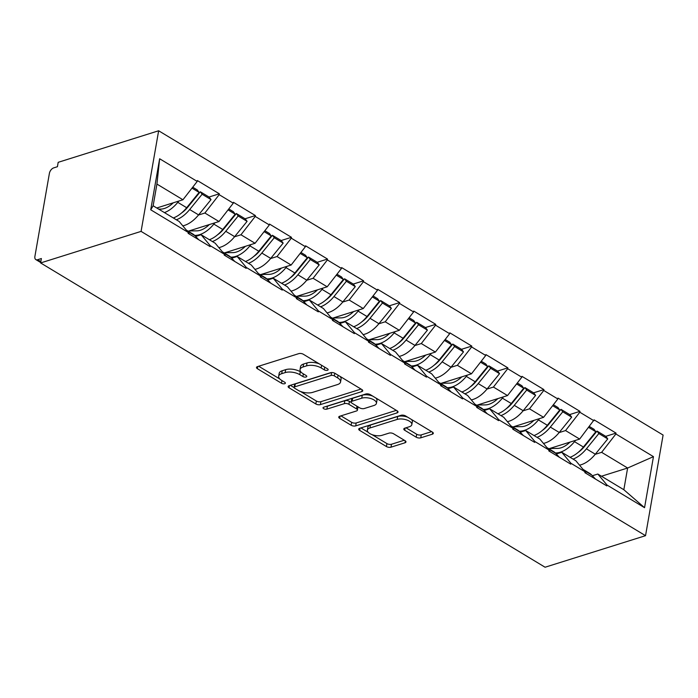 <?xml version="1.0" encoding="UTF-8"?>
<svg xmlns="http://www.w3.org/2000/svg" width="698" height="698" viewBox="0 0 698 698"><rect width="100%" height="100%" fill="white"/><g stroke="black" fill="none" stroke-linecap="round" stroke-linejoin="round"><path stroke-width="1.05" d="M327.467 370.28A2.286 1.021 -170.1 0 0 328.139 369.722A2.286 1.021 -170.1 0 0 327.493 368.823L303.377 354.279A3.272 1.466 -170.1 0 0 298.814 353.624L257.44 366.625A3.272 1.466 -170.1 0 0 256.489 367.427A3.272 1.466 -170.1 0 0 257.405 368.71L281.521 383.254A2.286 1.021 -170.1 0 0 284.714 383.708A2.286 1.021 -170.1 0 0 285.377 383.141A2.286 1.021 -170.1 0 0 284.732 382.242L281.617 380.366A10.461 4.685 -170.1 0 1 278.668 376.257A10.461 4.685 -170.1 0 1 281.713 373.674L285.159 372.592A10.461 4.685 -170.1 0 1 299.774 374.66L302.897 376.545A2.286 1.021 -170.1 0 0 306.09 376.999A2.286 1.021 -170.1 0 0 306.762 376.431A2.286 1.021 -170.1 0 0 306.117 375.533L302.993 373.648A10.461 4.685 -170.1 0 1 300.044 369.539A10.461 4.685 -170.1 0 1 303.089 366.956L306.535 365.874A10.461 4.685 -170.1 0 1 321.15 367.951L324.273 369.827A2.286 1.021 -170.1 0 0 327.467 370.28M416.183 437.184A3.272 1.466 -170.1 0 0 420.746 437.829L432.359 434.182A3.272 1.466 -170.1 0 0 433.31 433.379A3.272 1.466 -170.1 0 0 432.385 432.097L405.608 415.947A3.272 1.466 -170.1 0 0 401.045 415.293L359.671 428.293A3.272 1.466 -170.1 0 0 358.72 429.096A3.272 1.466 -170.1 0 0 359.636 430.378L386.413 446.537A3.272 1.466 -170.1 0 0 390.985 447.182L405.006 442.776A3.272 1.466 -170.1 0 0 405.957 441.974A3.272 1.466 -170.1 0 0 405.032 440.682L393.576 433.772A3.272 1.466 -170.1 0 0 389.004 433.126L382.05 435.308A8.742 3.918 -170.1 0 1 372.339 434.741A8.742 3.918 -170.1 0 1 367.366 430.143A8.742 3.918 -170.1 0 1 369.914 427.987L397.153 419.428A8.742 3.918 -170.1 0 1 406.864 420.004A8.742 3.918 -170.1 0 1 411.837 424.593A8.742 3.918 -170.1 0 1 409.29 426.757L404.753 428.179A3.272 1.466 -170.1 0 0 403.802 428.991A3.272 1.466 -170.1 0 0 404.718 430.273L416.183 437.184L416.697 434.252A3.272 1.466 -170.1 0 0 421.26 434.898L431.634 431.643M545.077 567.23L40.624 262.937L141.083 231.387L645.537 535.68L545.077 567.23M361.782 391.613A3.272 1.466 -170.1 0 0 362.733 390.81A3.272 1.466 -170.1 0 0 361.817 389.528L335.04 373.369A3.272 1.466 -170.1 0 0 330.468 372.723L289.094 385.715A3.272 1.466 -170.1 0 0 288.143 386.526A3.272 1.466 -170.1 0 0 289.059 387.809L315.836 403.959A3.272 1.466 -170.1 0 0 320.408 404.604L361.782 391.613L362.114 389.728M370.324 394.658L397.101 410.808A3.272 1.466 -170.1 0 1 398.026 412.09A3.272 1.466 -170.1 0 1 397.075 412.902L355.692 425.893A3.272 1.466 -170.1 0 1 351.129 425.248L339.664 418.338A3.272 1.466 -170.1 0 1 338.748 417.046A3.272 1.466 -170.1 0 1 339.699 416.244L356.477 410.974A3.272 1.466 -170.1 0 0 357.428 410.171A3.272 1.466 -170.1 0 0 356.504 408.88L348.904 404.299A3.272 1.466 -170.1 0 0 344.332 403.653L326.865 409.133A2.286 1.021 -170.1 0 1 324.326 408.984A2.286 1.021 -170.1 0 1 323.026 407.789A2.286 1.021 -170.1 0 1 323.689 407.222L365.752 394.012A3.272 1.466 -170.1 0 1 370.324 394.658M141.083 231.387L158.647 130.77L663.1 435.063L645.537 535.68M605.742 436.337L616.046 433.1L594.077 419.856L579.654 439.077L548.855 448.753M616.046 433.1L615.889 433.981L653.459 456.649L644.551 507.69L606.981 485.023L606.824 485.904L584.863 472.659L585.02 471.778L570.912 463.271L570.763 464.153L548.803 450.899L548.951 450.018L534.851 441.511L534.694 442.392L512.733 429.148L512.89 428.267L498.782 419.76L498.634 420.641L476.664 407.388L476.821 406.506L462.722 398L462.565 398.881L440.604 385.636L440.752 384.755L426.653 376.248L426.504 377.129L404.535 363.876L404.692 363.004L390.592 354.497L390.435 355.369L368.474 342.125L368.623 341.243L354.523 332.737L354.366 333.618L332.405 320.365L332.562 319.492L318.454 310.985L318.305 311.858L296.345 298.613L296.493 297.732L282.393 289.225L282.236 290.106L260.275 276.862L260.433 275.98L246.324 267.474L246.176 268.355L224.206 255.102L224.363 254.22L210.264 245.713L210.107 246.595L188.146 233.35L188.294 232.469L150.733 209.801L159.641 158.76L197.211 181.428L182.937 199.768L156.78 207.987M209.025 197.028L219.32 193.791L197.359 180.546L197.211 181.428M219.32 193.791L219.172 194.672L233.272 203.179L219.006 221.528L188.198 231.195M245.085 218.779L255.389 215.551L233.429 202.298L233.272 203.179M255.389 215.551L255.232 216.432L269.341 224.939L255.067 243.279L224.267 252.955M281.154 240.54L291.45 237.303L269.489 224.058L269.341 224.939M291.45 237.303L291.302 238.184L305.401 246.691L291.136 265.039L260.337 274.707M317.215 262.291L327.519 259.063L305.558 245.809L305.401 246.691M327.519 259.063L327.362 259.935L341.47 268.442L327.196 286.791L296.397 296.467M353.284 284.051L363.588 280.814L341.619 267.57L341.47 268.442M363.588 280.814L363.431 281.695L377.531 290.202L363.265 308.542L332.466 318.218M389.353 305.803L399.649 302.574L377.688 289.321L377.531 290.202M399.649 302.574L399.5 303.447L413.6 311.954L399.326 330.302L368.527 339.978M425.414 327.563L435.718 324.326L413.748 311.081L413.6 311.954M435.718 324.326L435.561 325.207L449.66 333.714L435.395 352.054L404.596 361.73M461.483 349.314L471.778 346.077L449.817 332.833L449.66 333.714M471.778 346.077L471.63 346.958L485.729 355.465L471.464 373.814L440.656 383.481M497.543 371.074L507.847 367.837L485.887 354.584L485.729 355.465M507.847 367.837L507.69 368.719L521.799 377.225L507.525 395.565L476.725 405.241M533.612 392.826L543.908 389.589L521.947 376.344L521.799 377.225M543.908 389.589L543.759 390.47L557.859 398.977L543.594 417.325L512.794 426.993M569.673 414.586L579.977 411.349L558.016 398.096L557.859 398.977M579.977 411.349L579.82 412.23L593.928 420.737M556.306 453.997L561.768 452.278L575.867 460.785L585.02 471.778M579.654 439.077L565.555 430.57L559.133 432.594M561.768 452.278L570.912 463.271M579.82 412.23L565.555 430.57M520.237 432.236L525.699 430.526L539.807 439.033L548.951 450.018M543.594 417.325L529.485 408.819L523.064 410.834M525.699 430.526L534.851 441.511M543.759 390.47L529.485 408.819M484.176 410.485L489.638 408.766L503.738 417.273L512.89 428.267M507.525 395.565L493.425 387.058L486.995 389.083M489.638 408.766L498.782 419.76M507.69 368.719L493.425 387.058M448.107 388.725L453.569 387.015L467.669 395.522L476.821 406.506M471.464 373.814L457.356 365.307L450.934 367.323M453.569 387.015L462.722 398M471.63 346.958L457.356 365.307M412.038 366.974L417.5 365.255L431.608 373.762L440.752 384.755M435.395 352.054L421.295 343.547L414.865 345.571M417.5 365.255L426.653 376.248M435.561 325.207L421.295 343.547M375.978 345.222L381.44 343.503L395.539 352.01L404.692 363.004M399.326 330.302L385.226 321.795L378.805 323.811M381.44 343.503L390.592 354.497M399.5 303.447L385.226 321.795M339.909 323.462L345.37 321.743L359.479 330.25L368.623 341.243M363.265 308.542L349.166 300.035L342.735 302.06M345.37 321.743L354.523 332.737M363.431 281.695L349.166 300.035M303.848 301.711L309.31 299.992L323.41 308.499L332.562 319.492M327.196 286.791L313.097 278.284L306.675 280.299M309.31 299.992L318.454 310.985M327.362 259.935L313.097 278.284M267.779 279.95L273.241 278.24L287.349 286.747L296.493 297.732M291.136 265.039L277.027 256.532L270.606 258.548M273.241 278.24L282.393 289.225M291.302 238.184L277.027 256.532M231.719 258.199L237.18 256.48L251.28 264.987L260.433 275.98M255.067 243.279L240.967 234.772L234.537 236.788M237.18 256.48L246.324 267.474M255.232 216.432L240.967 234.772M195.649 236.439L201.111 234.729L215.211 243.236L224.363 254.22M219.006 221.528L204.898 213.021L198.476 215.036M201.111 234.729L210.264 245.713M219.172 194.672L204.898 213.021M40.624 262.937L41.391 258.539L37.648 259.708A4.999 2.923 -58.9 0 1 35.834 259.586A4.999 2.923 -58.9 0 1 34.9 256.419L49.392 173.401A4.999 2.923 -58.9 0 1 53.667 167.895L57.419 166.717L58.187 162.32L158.647 130.77M182.937 199.768L156.928 184.08L153.141 205.788L179.15 221.475L188.294 232.469M153.141 205.788L150.733 209.801M159.641 158.76L156.928 184.08M592.366 475.748L597.828 474.038L623.838 489.726L627.624 468.018L601.624 452.33L595.193 454.346M601.475 476.228L627.624 468.018L653.459 456.649M597.828 474.038L606.981 485.023M623.838 489.726L644.551 507.69M615.889 433.981L601.624 452.33M190.694 202.786L191.557 202.516M226.763 224.538L227.618 224.267M262.823 246.298L263.687 246.028M298.892 268.049L299.747 267.779M334.953 289.81L335.817 289.539M371.022 311.561L371.877 311.291M407.082 333.312L407.946 333.051M443.151 355.073L444.015 354.802M479.221 376.824L480.076 376.554M515.281 398.584L516.145 398.314M551.35 420.336L552.205 420.065M587.411 442.096L588.274 441.825M319.239 363.841A10.461 4.685 -170.1 0 0 307.05 362.943L306.535 365.874M300.044 369.539L300.559 366.607A10.461 4.685 -170.1 0 1 303.595 364.024L307.05 362.943M278.668 376.257L279.183 373.325A10.461 4.685 -170.1 0 1 282.219 370.743L285.665 369.661A10.461 4.685 -170.1 0 1 300.288 371.729L301.204 372.278M258.67 366.232L279.828 378.997M300.489 391.465L316.351 401.027A3.272 1.466 -170.1 0 0 320.923 401.673L361.058 389.065M290.324 385.331L294.146 387.634M334.316 375.89A2.286 1.021 -170.1 0 0 331.114 375.437L294.8 386.84A2.286 1.021 -170.1 0 0 294.128 387.407A2.286 1.021 -170.1 0 0 294.774 388.306L298.063 390.287A10.461 4.685 -170.1 0 0 312.687 392.355L337.509 384.563A10.461 4.685 -170.1 0 0 340.554 381.981A10.461 4.685 -170.1 0 0 337.605 377.871L334.316 375.89L334.778 373.229M294.128 387.407L294.643 384.467A2.286 1.021 -170.1 0 1 295.306 383.909L331.454 372.558M340.554 381.981L341.069 379.049A10.461 4.685 -170.1 0 0 339.909 376.309M396.351 410.354L356.207 422.962L355.692 425.893M340.929 415.86L351.644 422.316A3.272 1.466 -170.1 0 0 356.207 422.962M357.428 410.171L357.943 407.231A3.272 1.466 -170.1 0 0 357.847 406.742M351.286 402.493L349.419 401.367A3.272 1.466 -170.1 0 0 344.847 400.713L327.379 406.201L326.865 409.133M326.533 406.323A2.286 1.021 -170.1 0 0 327.379 406.201M373.892 405.503A8.742 3.918 -170.1 0 0 376.431 403.348A8.742 3.918 -170.1 0 0 371.458 398.759A8.742 3.918 -170.1 0 0 361.747 398.183L352.15 401.193A3.272 1.466 -170.1 0 0 351.199 402.004A3.272 1.466 -170.1 0 0 352.124 403.287L359.723 407.876A3.272 1.466 -170.1 0 0 364.295 408.522L373.892 405.503M376.431 403.348L376.946 400.416A8.742 3.918 -170.1 0 0 375.821 397.973M372.732 396.115A8.742 3.918 -170.1 0 0 362.262 395.251L361.747 398.183M351.199 402.004L351.713 399.073A3.272 1.466 -170.1 0 1 352.665 398.261L362.262 395.251M405.992 427.795L416.697 434.252M411.837 424.593L412.344 421.662A8.742 3.918 -170.1 0 0 411.488 419.489M407.641 417.168A8.742 3.918 -170.1 0 0 397.659 416.497L397.153 419.428M367.366 430.143L367.881 427.211A8.742 3.918 -170.1 0 1 370.42 425.056L397.659 416.497M372.069 434.636L386.928 443.596A3.272 1.466 -170.1 0 0 391.491 444.251L404.282 440.229M360.901 427.9L368.23 432.324M158.673 209.13L160.749 209.103A22.31 13.061 -58.9 0 0 173.279 202.804M164.44 212.602A27.309 15.984 -58.9 0 0 177.781 202.35L186.68 207.716A27.309 15.984 121.1 0 1 173.34 217.968M186.68 207.716L199.122 192.421L191.994 188.128M177.781 202.35L178.828 201.059M192.718 187.195L197.29 189.952L199.122 192.421M181.506 213.03A22.31 13.061 121.1 0 0 187.858 207.062L200.3 191.767L209.199 197.133L211.032 199.611L198.59 214.897A27.309 15.984 -58.9 0 1 182.806 225.864M186.27 230.035L192.91 234.039A27.309 15.984 121.1 0 1 194.96 235.697L198.738 239.737M188.259 232.687L189.839 234.362M200.3 191.767L202.132 194.236L189.682 209.531A27.309 15.984 121.1 0 1 176.341 219.783M202.132 194.236L211.032 199.611M189.001 230.942L196.819 230.855A22.31 13.061 -58.9 0 0 209.348 224.555M194.663 235.401L195.239 235.392A27.309 15.984 -58.9 0 0 213.841 224.102L214.897 222.819M213.841 224.102L222.741 229.476A27.309 15.984 121.1 0 1 209.4 239.728M222.741 229.476L235.191 214.181L228.063 209.88M228.787 208.946L233.359 211.712L235.191 214.181M217.575 234.781A22.31 13.061 121.1 0 0 223.918 228.813L236.36 213.518L245.268 218.893L247.092 221.362L234.65 236.657A27.309 15.984 -58.9 0 1 218.867 247.624M222.339 251.786L228.979 255.791A27.309 15.984 121.1 0 1 231.021 257.457L234.798 261.488M224.328 254.438L225.899 256.122M236.36 213.518L238.193 215.996L225.751 231.282A27.309 15.984 121.1 0 1 212.41 241.543M238.193 215.996L247.092 221.362M225.07 252.702L232.879 252.615A22.31 13.061 -58.9 0 0 245.408 246.315M230.733 257.152L231.308 257.152A27.309 15.984 -58.9 0 0 249.91 245.862L250.957 244.57M249.91 245.862L258.81 251.228A27.309 15.984 121.1 0 1 245.469 261.48M258.81 251.228L271.252 235.933L264.123 231.631M264.847 230.706L269.428 233.464L271.252 235.933M253.636 256.541A22.31 13.061 121.1 0 0 259.988 250.573L272.429 235.278L281.329 240.644L283.161 243.113L270.719 258.408A27.309 15.984 -58.9 0 1 254.936 269.376M258.4 273.546L265.039 277.551A27.309 15.984 121.1 0 1 267.09 279.209L270.868 283.248M260.389 276.199L261.968 277.874M272.429 235.278L274.262 237.748L261.82 253.042A27.309 15.984 121.1 0 1 248.471 263.294M274.262 237.748L283.161 243.113M261.131 274.454L268.948 274.366A22.31 13.061 -58.9 0 0 281.477 268.067M266.793 278.912L267.369 278.903A27.309 15.984 -58.9 0 0 285.971 267.613L287.026 266.322M285.971 267.613L294.879 272.988A27.309 15.984 121.1 0 1 281.538 283.24M294.879 272.988L307.321 257.693L300.192 253.391M300.917 252.458L305.488 255.224L307.321 257.693M289.705 278.293A22.31 13.061 121.1 0 0 296.048 272.325L308.499 257.03L317.398 262.404L319.222 264.874L306.78 280.168A27.309 15.984 -58.9 0 1 290.996 291.127M294.469 295.298L301.108 299.302A27.309 15.984 121.1 0 1 303.15 300.969L306.928 305M296.458 297.95L298.029 299.634M308.499 257.03L310.322 259.508L297.88 274.794A27.309 15.984 121.1 0 1 284.54 285.054M310.322 259.508L319.222 264.874M297.2 296.214L305.009 296.127A22.31 13.061 -58.9 0 0 317.538 289.827M302.862 300.664L303.438 300.664A27.309 15.984 -58.9 0 0 322.04 289.373L323.087 288.082M322.04 289.373L330.939 294.739A27.309 15.984 121.1 0 1 317.599 304.991M330.939 294.739L343.381 279.444L336.253 275.143M336.977 274.218L341.558 276.975L343.381 279.444M325.774 300.053A22.31 13.061 121.1 0 0 332.117 294.085L344.559 278.79L353.458 284.156L355.291 286.625L342.849 301.92A27.309 15.984 -58.9 0 1 327.065 312.887M330.538 317.058L337.169 321.063A27.309 15.984 121.1 0 1 339.219 322.72L342.997 326.76M332.518 319.71L334.098 321.385M344.559 278.79L346.391 281.259L333.949 296.554A27.309 15.984 121.1 0 1 320.609 306.806M346.391 281.259L355.291 286.625M333.269 317.965L341.078 317.878A22.31 13.061 -58.9 0 0 353.607 311.578M338.923 322.424L339.507 322.415A27.309 15.984 -58.9 0 0 358.109 311.125L359.156 309.833M358.109 311.125L367.008 316.499A27.309 15.984 121.1 0 1 353.668 326.751M367.008 316.499L379.45 301.204L372.322 296.903M373.046 295.969L377.618 298.727L379.45 301.204M361.834 321.804A22.31 13.061 121.1 0 0 368.186 315.836L380.628 300.541L389.528 305.916L391.36 308.385L378.909 323.68A27.309 15.984 -58.9 0 1 363.126 334.639M366.598 338.809L373.238 342.814A27.309 15.984 121.1 0 1 375.28 344.48L379.066 348.511M368.588 341.462L370.158 343.146M380.628 300.541L382.452 303.011L370.01 318.305A27.309 15.984 121.1 0 1 356.669 328.557M382.452 303.011L391.36 308.385M369.329 339.725L377.138 339.638A22.31 13.061 -58.9 0 0 389.676 333.339M374.992 344.175L375.568 344.175A27.309 15.984 -58.9 0 0 394.169 332.885L395.216 331.594M394.169 332.885L403.069 338.251A27.309 15.984 121.1 0 1 389.728 348.503M403.069 338.251L415.519 322.956L408.391 318.654M409.115 317.73L413.687 320.487L415.519 322.956M397.904 343.564A22.31 13.061 121.1 0 0 404.247 337.596L416.689 322.301L425.588 327.667L427.42 330.137L414.978 345.431A27.309 15.984 -58.9 0 1 399.195 356.399M402.667 360.569L409.298 364.574A27.309 15.984 121.1 0 1 411.349 366.232L415.127 370.272M404.657 363.222L406.227 364.897M416.689 322.301L418.521 324.771L406.079 340.066A27.309 15.984 121.1 0 1 392.738 350.317M418.521 324.771L427.42 330.137M405.398 361.477L413.207 361.389A22.31 13.061 -58.9 0 0 425.736 355.09M411.052 365.935L411.637 365.926A27.309 15.984 -58.9 0 0 430.238 354.636L431.285 353.345M430.238 354.636L439.138 360.002A27.309 15.984 121.1 0 1 425.797 370.263M439.138 360.002L451.58 344.716L444.452 340.415M445.176 339.481L449.748 342.238L451.58 344.716M433.964 365.316A22.31 13.061 121.1 0 0 440.316 359.348L452.758 344.053L461.657 349.428L463.489 351.897L451.039 367.192A27.309 15.984 -58.9 0 1 435.255 378.15M438.728 382.321L445.368 386.326A27.309 15.984 121.1 0 1 447.409 387.983L451.196 392.023M440.717 384.973L442.296 386.657M452.758 344.053L454.59 346.522L442.139 361.817A27.309 15.984 121.1 0 1 428.799 372.069M454.59 346.522L463.489 351.897M441.459 383.237L449.276 383.15A22.31 13.061 -58.9 0 0 461.806 376.841M447.121 387.687L447.697 387.678A27.309 15.984 -58.9 0 0 466.299 376.397L467.355 375.105M466.299 376.397L475.198 381.762A27.309 15.984 121.1 0 1 461.858 392.014M475.198 381.762L487.649 366.467L480.521 362.166M481.245 361.241L485.817 363.998L487.649 366.467M470.033 387.076A22.31 13.061 121.1 0 0 476.376 381.099L488.818 365.813L497.726 371.179L499.55 373.648L487.108 388.943A27.309 15.984 -58.9 0 1 471.325 399.91M474.797 404.081L481.437 408.077A27.309 15.984 121.1 0 1 483.478 409.743L487.256 413.783M476.786 406.725L478.357 408.409M488.818 365.813L490.65 368.282L478.209 383.577A27.309 15.984 121.1 0 1 464.868 393.829M490.65 368.282L499.55 373.648M477.528 404.988L485.337 404.901A22.31 13.061 -58.9 0 0 497.866 398.602M483.19 409.447L483.766 409.438A27.309 15.984 -58.9 0 0 502.368 398.148L503.415 396.857M502.368 398.148L511.268 403.514A27.309 15.984 121.1 0 1 497.927 413.774M511.268 403.514L523.709 388.219L516.581 383.926M517.305 382.993L521.886 385.75L523.709 388.219M506.094 408.827A22.31 13.061 121.1 0 0 512.445 402.859L524.887 387.565L533.787 392.93L535.619 395.408L523.177 410.703A27.309 15.984 -58.9 0 1 507.394 421.662M510.857 425.832L517.497 429.837A27.309 15.984 121.1 0 1 519.548 431.495L523.326 435.535M512.847 428.485L514.426 430.169M524.887 387.565L526.72 390.034L514.269 405.329A27.309 15.984 121.1 0 1 500.928 415.58M526.72 390.034L535.619 395.408M513.588 426.748L521.406 426.653A22.31 13.061 -58.9 0 0 533.935 420.353M519.251 431.198L519.827 431.19A27.309 15.984 -58.9 0 0 538.428 419.899L539.484 418.617M538.428 419.899L547.337 425.274A27.309 15.984 121.1 0 1 533.996 435.526M547.337 425.274L559.779 409.979L552.65 405.678M553.374 404.744L557.946 407.51L559.779 409.979M542.163 430.579A22.31 13.061 121.1 0 0 548.506 424.611L560.956 409.325L569.856 414.691L571.679 417.16L559.238 432.455A27.309 15.984 -58.9 0 1 543.454 443.422M546.927 447.584L553.566 451.589A27.309 15.984 121.1 0 1 555.608 453.255L559.386 457.286M548.916 450.236L550.486 451.92M560.956 409.325L562.78 411.794L550.338 427.089A27.309 15.984 121.1 0 1 536.998 437.341M562.78 411.794L571.679 417.16M549.658 448.5L557.466 448.413A22.31 13.061 -58.9 0 0 569.996 442.113M555.32 452.958L555.896 452.95A27.309 15.984 -58.9 0 0 574.498 441.66L575.545 440.368M574.498 441.66L583.397 447.025A27.309 15.984 121.1 0 1 570.057 457.277M583.397 447.025L595.839 431.73L588.711 427.438M589.435 426.504L594.015 429.261L595.839 431.73M578.232 452.339A22.31 13.061 121.1 0 0 584.575 446.371L597.017 431.076L605.916 436.442L607.749 438.92L595.307 454.206A27.309 15.984 -58.9 0 1 579.523 465.173M582.987 469.344L589.627 473.349A27.309 15.984 121.1 0 1 591.677 475.006L595.455 479.046M584.976 471.996L586.556 473.68M597.017 431.076L598.849 433.545L586.407 448.84A27.309 15.984 121.1 0 1 573.067 459.092M598.849 433.545L607.749 438.92M37.648 259.708L40.85 261.645M321.621 365.281L321.15 367.951M303.595 364.024L303.089 366.956M303.36 373.875L302.897 376.545M300.288 371.729L299.774 374.66M285.665 369.661L285.159 372.592M282.219 370.743L281.713 373.674M281.983 380.584L281.521 383.254M257.789 366.511L257.405 368.71M324.736 367.157L324.273 369.827M320.923 401.673L320.408 404.604M316.351 401.027L315.836 403.959M289.443 385.61L289.059 387.809M331.62 372.549L331.114 375.437M295.306 383.909L294.8 386.84M338.068 375.201L337.605 377.871M397.398 411.009L397.075 412.902M351.644 422.316L351.129 425.248M340.048 416.13L339.664 418.338M356.975 406.21L356.504 408.88M349.419 401.367L348.904 404.299M344.847 400.713L344.332 403.653M352.665 398.261L352.15 401.193M405.11 428.066L404.718 430.273M370.42 425.056L369.914 427.987M405.337 440.892L405.006 442.776M391.491 444.251L390.985 447.182M386.928 443.596L386.413 446.537M360.02 428.179L359.636 430.378M432.69 432.298L432.359 434.182M421.26 434.898L420.746 437.829M186.985 230.89L194.96 235.697M189.682 209.531L198.59 214.897M195.239 235.392L196.522 236.168M223.055 252.65L231.021 257.457M225.751 231.282L234.65 236.657M231.308 257.152L232.591 257.92M259.115 274.401L267.09 279.209M261.82 253.042L270.719 258.408M267.369 278.903L268.651 279.68M295.184 296.161L303.15 300.969M297.88 274.794L306.78 280.168M303.438 300.664L304.721 301.431M331.253 317.913L339.219 322.72M333.949 296.554L342.849 301.92M339.507 322.415L340.781 323.191M367.314 339.673L375.28 344.48M370.01 318.305L378.909 323.68M375.568 344.175L376.85 344.943M403.383 361.424L411.349 366.232M406.079 340.066L414.978 345.431M411.637 365.926L412.911 366.703M439.443 383.185L447.409 387.983M442.139 361.817L451.039 367.192M447.697 387.678L448.98 388.454M475.513 404.936L483.478 409.743M478.209 383.577L487.108 388.943M483.766 409.438L485.049 410.206M511.573 426.687L519.548 431.495M514.269 405.329L523.177 410.703M519.827 431.19L521.109 431.966M547.642 448.448L555.608 453.255M550.338 427.089L559.238 432.455M555.896 452.95L557.179 453.717M583.702 470.199L591.677 475.006M586.407 448.84L595.307 454.206M35.834 259.586L40.693 262.527"/></g></svg>
